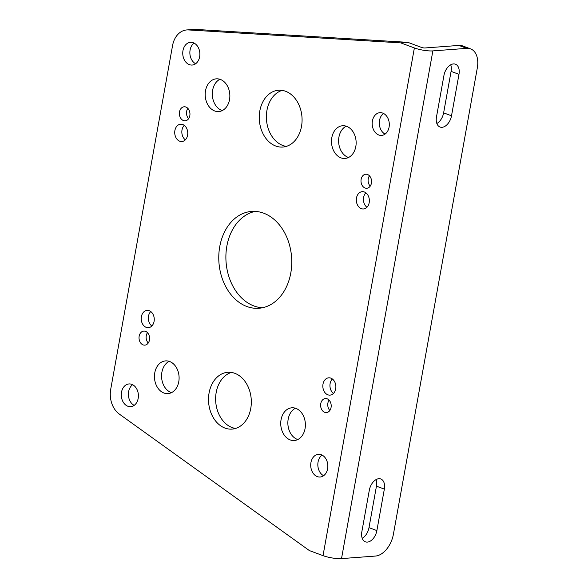 <?xml version="1.0" encoding="UTF-8"?>
<svg xmlns="http://www.w3.org/2000/svg" width="588" height="588" viewBox="0 0 588 588"><rect width="100%" height="100%" fill="white"/><g stroke="black" fill="none" stroke-linecap="round" stroke-linejoin="round"><path stroke-width="0.88" d="M327.134 398.796A7.034 5.277 85.7 0 1 331.191 406.33A7.034 5.277 85.7 0 1 326.443 412.57A7.034 5.277 85.7 0 1 324.701 412.32A7.034 5.277 85.7 0 1 320.636 404.787A7.034 5.277 85.7 0 1 325.392 398.539A7.034 5.277 85.7 0 1 327.134 398.796M330.846 378.143A8.673 6.505 85.7 0 1 335.858 387.426A8.673 6.505 85.7 0 1 329.993 395.129A8.673 6.505 85.7 0 1 327.847 394.813A8.673 6.505 85.7 0 1 322.841 385.53A8.673 6.505 85.7 0 1 328.699 377.827A8.673 6.505 85.7 0 1 330.846 378.143M364.347 191.982A8.673 6.505 85.7 0 1 369.352 201.272A8.673 6.505 85.7 0 1 363.494 208.968A8.673 6.505 85.7 0 1 361.341 208.659A8.673 6.505 85.7 0 1 356.335 199.369A8.673 6.505 85.7 0 1 362.193 191.673A8.673 6.505 85.7 0 1 364.347 191.982M367.493 174.482A7.034 5.277 85.7 0 1 371.55 182.008A7.034 5.277 85.7 0 1 366.802 188.256A7.034 5.277 85.7 0 1 365.06 187.998A7.034 5.277 85.7 0 1 361.003 180.472A7.034 5.277 85.7 0 1 365.751 174.224A7.034 5.277 85.7 0 1 367.493 174.482M145.53 331.353A7.034 5.277 85.7 0 1 149.587 338.879A7.034 5.277 85.7 0 1 144.839 345.127A7.034 5.277 85.7 0 1 143.097 344.869A7.034 5.277 85.7 0 1 139.033 337.343A7.034 5.277 85.7 0 1 143.788 331.095A7.034 5.277 85.7 0 1 145.53 331.353M149.242 310.692A8.673 6.505 85.7 0 1 154.247 319.982A8.673 6.505 85.7 0 1 148.389 327.678A8.673 6.505 85.7 0 1 146.243 327.369A8.673 6.505 85.7 0 1 141.238 318.079A8.673 6.505 85.7 0 1 147.096 310.383A8.673 6.505 85.7 0 1 149.242 310.692M182.736 124.538A8.673 6.505 85.7 0 1 187.748 133.821A8.673 6.505 85.7 0 1 181.883 141.524A8.673 6.505 85.7 0 1 179.737 141.208A8.673 6.505 85.7 0 1 174.732 131.925A8.673 6.505 85.7 0 1 180.589 124.222A8.673 6.505 85.7 0 1 182.736 124.538M185.889 107.031A7.034 5.277 85.7 0 1 189.946 114.564A7.034 5.277 85.7 0 1 185.198 120.805A7.034 5.277 85.7 0 1 183.456 120.555A7.034 5.277 85.7 0 1 179.391 113.021A7.034 5.277 85.7 0 1 184.147 106.781A7.034 5.277 85.7 0 1 185.889 107.031M222.249 110.581A16.398 12.304 85.7 0 1 221.801 110.426A16.398 12.304 85.7 0 1 212.349 95.278A16.398 12.304 85.7 0 1 219.912 79.277M220.36 79.431A16.398 12.304 85.7 0 1 229.827 96.991A16.398 12.304 85.7 0 1 218.751 111.551A16.398 12.304 85.7 0 1 214.686 110.956A16.398 12.304 85.7 0 1 205.219 93.404A16.398 12.304 85.7 0 1 216.296 78.843A16.398 12.304 85.7 0 1 220.36 79.431M348.544 157.481A16.398 12.304 85.7 0 1 348.096 157.327A16.398 12.304 85.7 0 1 338.644 142.178A16.398 12.304 85.7 0 1 346.2 126.185M346.648 126.339A16.398 12.304 85.7 0 1 356.115 143.891A16.398 12.304 85.7 0 1 345.038 158.451A16.398 12.304 85.7 0 1 340.974 157.863A16.398 12.304 85.7 0 1 331.514 140.304A16.398 12.304 85.7 0 1 342.591 125.744A16.398 12.304 85.7 0 1 346.648 126.339M297.793 439.537A16.398 12.304 85.7 0 1 297.344 439.383A16.398 12.304 85.7 0 1 287.892 424.235A16.398 12.304 85.7 0 1 295.448 408.241M295.896 408.395A16.398 12.304 85.7 0 1 305.363 425.947A16.398 12.304 85.7 0 1 294.287 440.508A16.398 12.304 85.7 0 1 290.229 439.92A16.398 12.304 85.7 0 1 280.763 422.36A16.398 12.304 85.7 0 1 291.839 407.8A16.398 12.304 85.7 0 1 295.896 408.395M171.505 392.637A16.398 12.304 85.7 0 1 171.049 392.483A16.398 12.304 85.7 0 1 161.597 377.334A16.398 12.304 85.7 0 1 169.16 361.333M169.609 361.488A16.398 12.304 85.7 0 1 179.075 379.047A16.398 12.304 85.7 0 1 167.999 393.607A16.398 12.304 85.7 0 1 163.934 393.012A16.398 12.304 85.7 0 1 154.475 375.46A16.398 12.304 85.7 0 1 165.551 360.9A16.398 12.304 85.7 0 1 169.609 361.488M235.575 428.439A28.481 21.366 85.7 0 1 232.106 427.55A28.481 21.366 85.7 0 1 215.627 399.436A28.481 21.366 85.7 0 1 231.378 372.432M234.847 373.329A28.481 21.366 85.7 0 1 251.282 403.816A28.481 21.366 85.7 0 1 232.047 429.108A28.481 21.366 85.7 0 1 224.991 428.079A28.481 21.366 85.7 0 1 208.556 397.591A28.481 21.366 85.7 0 1 227.791 372.3A28.481 21.366 85.7 0 1 234.847 373.329M262.432 307.759A48.554 36.419 85.7 0 1 253.979 305.973A48.554 36.419 85.7 0 1 225.888 256.368A48.554 36.419 85.7 0 1 255.214 211.393M263.659 213.179A48.554 36.419 85.7 0 1 291.685 265.151A48.554 36.419 85.7 0 1 258.889 308.259A48.554 36.419 85.7 0 1 246.864 306.502A48.554 36.419 85.7 0 1 218.846 254.531A48.554 36.419 85.7 0 1 251.642 211.423A48.554 36.419 85.7 0 1 263.659 213.179M286.319 146.383A28.481 21.366 85.7 0 1 282.857 145.493A28.481 21.366 85.7 0 1 266.371 117.379A28.481 21.366 85.7 0 1 282.13 90.376M285.592 91.272A28.481 21.366 85.7 0 1 302.034 121.76A28.481 21.366 85.7 0 1 282.799 147.051A28.481 21.366 85.7 0 1 275.743 146.022A28.481 21.366 85.7 0 1 259.301 115.535A28.481 21.366 85.7 0 1 278.543 90.243A28.481 21.366 85.7 0 1 285.592 91.272M382.715 113.094A11.393 8.548 85.7 0 1 389.293 125.288A11.393 8.548 85.7 0 1 381.597 135.402A11.393 8.548 85.7 0 1 378.775 134.99A11.393 8.548 85.7 0 1 372.197 122.796A11.393 8.548 85.7 0 1 379.892 112.683A11.393 8.548 85.7 0 1 382.715 113.094M321.246 454.715A11.393 8.548 85.7 0 1 327.825 466.909A11.393 8.548 85.7 0 1 320.129 477.022A11.393 8.548 85.7 0 1 317.307 476.611A11.393 8.548 85.7 0 1 310.729 464.417A11.393 8.548 85.7 0 1 318.424 454.303A11.393 8.548 85.7 0 1 321.246 454.715M131.815 384.354A11.393 8.548 85.7 0 1 138.386 396.555A11.393 8.548 85.7 0 1 130.69 406.668A11.393 8.548 85.7 0 1 127.875 406.257A11.393 8.548 85.7 0 1 121.297 394.063A11.393 8.548 85.7 0 1 128.993 383.949A11.393 8.548 85.7 0 1 131.815 384.354M193.283 42.74A11.393 8.548 85.7 0 1 199.854 54.934A11.393 8.548 85.7 0 1 192.158 65.047A11.393 8.548 85.7 0 1 189.336 64.636A11.393 8.548 85.7 0 1 182.765 52.442A11.393 8.548 85.7 0 1 190.461 42.329A11.393 8.548 85.7 0 1 193.283 42.74M341.518 558.6L432.864 50.899L466.791 48.356A21.58 13.495 110.4 0 1 470.576 48.87A21.58 13.495 110.4 0 1 477.294 68.032L393.401 534.257A21.58 13.495 110.4 0 1 375.445 556.057L341.518 558.6A13.289 2.859 -169.8 0 1 323.025 555.645L309.391 550.581L119.268 414.048A21.58 16.185 -94.3 0 1 110.706 389.322L172.556 45.599A21.58 16.185 -94.3 0 1 186.727 29.944L193.849 29.415A21.58 16.185 85.7 0 1 195.495 29.4L188.381 29.929A21.58 16.185 -94.3 0 0 186.727 29.944M432.864 50.899A13.289 2.859 -169.8 0 1 414.378 47.944L400.737 42.88L188.381 29.929M329.861 410.461A7.034 5.277 85.7 0 1 329.089 400.119M333.447 393.445A8.673 6.505 85.7 0 1 332.367 378.973M366.941 207.285A8.673 6.505 85.7 0 1 365.861 192.82M370.219 186.146A7.034 5.277 85.7 0 1 369.448 175.805M148.257 343.01A7.034 5.277 85.7 0 1 147.478 332.676M151.844 325.995A8.673 6.505 85.7 0 1 150.756 311.53M185.338 139.841A8.673 6.505 85.7 0 1 184.257 125.369M188.616 118.695A7.034 5.277 85.7 0 1 187.844 108.361M385.074 134.101A11.393 8.548 85.7 0 1 379.334 124.149A11.393 8.548 85.7 0 1 383.53 113.455M323.606 475.721A11.393 8.548 85.7 0 1 317.873 465.77A11.393 8.548 85.7 0 1 322.062 455.075M134.174 405.367A11.393 8.548 85.7 0 1 128.434 395.415A11.393 8.548 85.7 0 1 132.623 384.714M195.642 63.747A11.393 8.548 85.7 0 1 189.902 53.795A11.393 8.548 85.7 0 1 194.091 43.1M466.791 48.356L458.897 45.43L424.977 47.966A2.506 0.537 -169.8 0 1 421.493 47.415L407.851 42.343L195.495 29.4M407.851 42.343L400.737 42.88M376.085 479.58A11.393 7.122 -69.6 0 1 376.452 486.173L368.992 527.649A11.393 7.122 -69.6 0 1 362.223 538.292M450.717 64.798A11.393 7.122 -69.6 0 1 451.084 71.383L443.624 112.859A11.393 7.122 -69.6 0 1 436.855 123.509M458.897 45.43A21.58 13.495 -69.6 0 1 462.683 45.938L470.576 48.87M369.315 490.23L361.855 531.706A11.393 7.122 110.4 0 0 365.398 541.827A11.393 7.122 110.4 0 0 376.879 530.582L384.346 489.106A11.393 7.122 110.4 0 0 380.796 478.985A11.393 7.122 110.4 0 0 369.315 490.23M443.947 75.44L436.487 116.916A11.393 7.122 110.4 0 0 440.037 127.037A11.393 7.122 110.4 0 0 451.51 115.792L458.978 74.316A11.393 7.122 110.4 0 0 455.428 64.195A11.393 7.122 110.4 0 0 443.947 75.44M323.025 555.645L414.378 47.944M451.084 71.383L458.978 74.316M443.624 112.859L451.51 115.792M376.452 486.173L384.346 489.106M368.992 527.649L376.879 530.582"/></g></svg>
